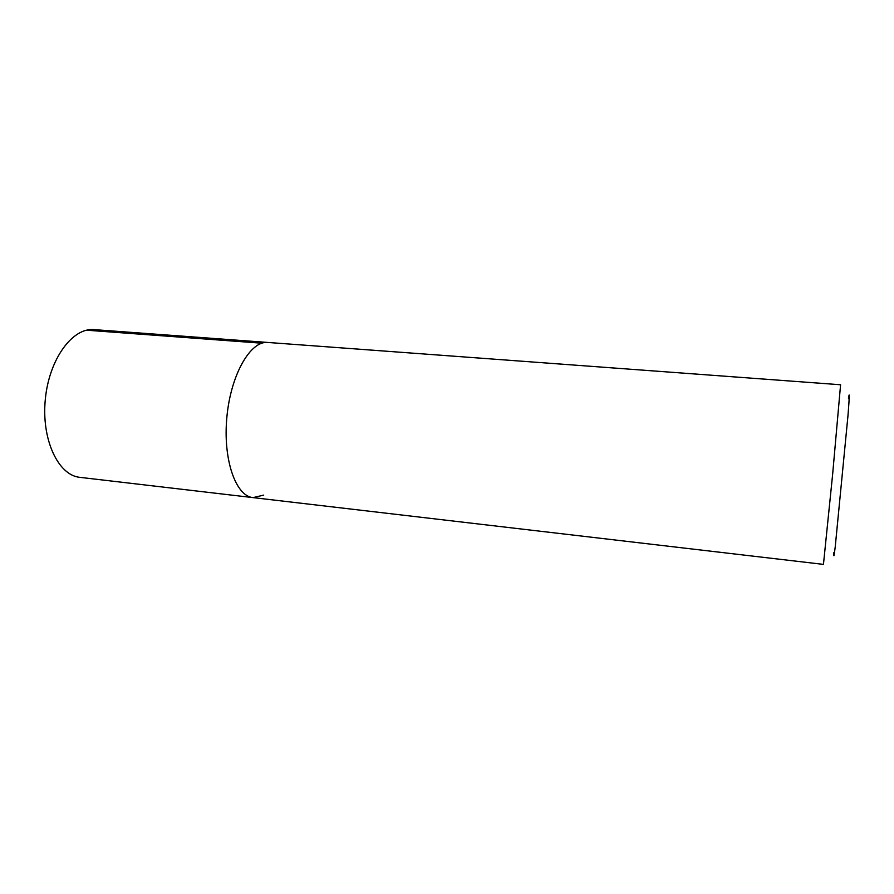 <?xml version="1.0" encoding="UTF-8"?>
<svg xmlns="http://www.w3.org/2000/svg" width="894" height="894" viewBox="0 0 894 894"><rect width="100%" height="100%" fill="white"/><g stroke="black" fill="none" stroke-linecap="round" stroke-linejoin="round"><path stroke-width="1.34" d="M263.708 495.12L253.036 497.612L823.452 564.382L832.616 474.558L840.583 384.755L93.993 329.618M833.789 552.727C833.543 558.359 834.013 556.515 835.197 547.195L848.004 415.375C849.524 396.109 849.624 390.41 848.462 398.657M253.036 497.612C235.714 496.248 222.729 459.248 226.908 416.783C230.864 374.307 250.622 340.469 267.887 342.458C250.622 340.469 230.864 374.307 226.908 416.783C222.729 459.248 235.714 496.248 253.036 497.612L79.901 477.351C58.345 475.44 41.303 439.747 45.303 399.462C49.025 359.142 72.526 327.372 94.06 329.629M86.573 330.199L261.841 343.207"/></g></svg>
